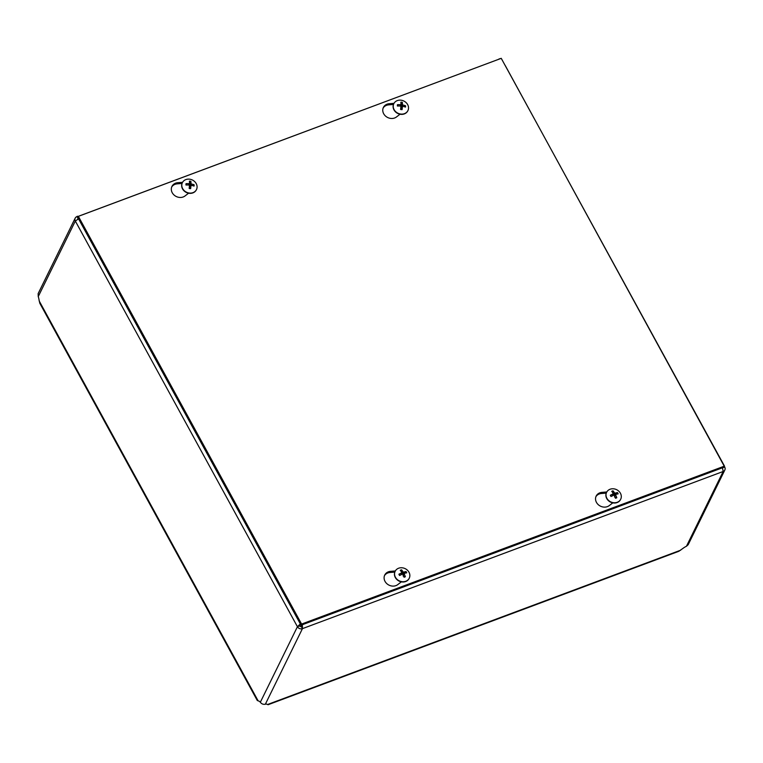 <?xml version="1.0" encoding="UTF-8"?>
<svg xmlns="http://www.w3.org/2000/svg" width="763" height="763" viewBox="0 0 763 763"><rect width="100%" height="100%" fill="white"/><g stroke="black" fill="none" stroke-linecap="round" stroke-linejoin="round"><path stroke-width="1.14" d="M257.303 700.51L259.096 701.197A4.492 1.755 69.5 0 1 260.326 702.265C261.652 703.972 263.321 704.611 265.352 704.211A4.492 1.431 -28.7 0 1 266.802 704.173L268.099 704.726M505.068 65.322A3.815 1.211 -28.7 0 1 505.23 65.494L724.716 467.09A3.815 3.29 -153.9 0 1 724.85 469.998A3.815 3.29 -153.9 0 1 723.162 471.486L302.444 628.645A3.815 3.29 -153.9 0 1 297.427 626.709L75.327 221.041A3.815 3.29 -153.9 0 1 75.194 218.132L38.15 293.593L38.236 296.597A4.492 1.755 69.5 0 1 38.856 298.924L39.8 303.254M678.793 551.315L682.999 548.359A6.161 1.965 -28.7 0 1 686.452 546.26L688.178 544.696L724.85 469.998M78.417 218.609L78.036 218.752A1.278 1.106 26.1 0 0 77.406 219.41M499.012 58.961L500.986 58.436M300.326 623.924L297.427 626.709L299.611 625.889A1.278 1.106 26.1 0 0 301.29 626.547L302.444 628.645L302.367 624.716M722.466 467.786L723.162 471.486L686.452 546.26M301.29 626.547L301.385 624.754M78.331 216.358L499.145 59.123M77.368 216.215L76.882 216.644L78.398 218.561M38.236 296.597L75.327 221.041L78.56 218.857M299.611 625.889L300.794 624.525M724.716 467.09L722.542 467.757M75.194 218.132A3.815 3.29 -153.9 0 1 76.882 216.644M401.357 581.854L397.79 584.601A8.298 7.163 -153.9 0 1 387.594 584.286A8.298 7.163 -153.9 0 1 384.733 575.054A8.298 7.163 -153.9 0 1 390.532 571.344L395.348 570.943M394.805 572.097L389.969 572.488A8.298 7.163 26.1 0 0 384.476 575.645M188.585 193.211L185.018 195.957A8.298 7.163 -153.9 0 1 174.822 195.643A8.298 7.163 -153.9 0 1 171.952 186.42A8.298 7.163 -153.9 0 1 177.76 182.7L182.576 182.309M182.033 183.454L177.197 183.854A8.298 7.163 26.1 0 0 171.704 187.002M612.803 502.874L609.236 505.611A8.298 7.163 -153.9 0 1 599.041 505.297A8.298 7.163 -153.9 0 1 596.17 496.074A8.298 7.163 -153.9 0 1 601.978 492.364L606.795 491.963M606.251 493.108L601.416 493.508A8.298 7.163 26.1 0 0 595.922 496.656M400.022 114.231L396.464 116.968A8.298 7.163 -153.9 0 1 386.259 116.653A8.298 7.163 -153.9 0 1 383.398 107.43A8.298 7.163 -153.9 0 1 389.206 103.72L394.013 103.32M393.47 104.464L388.644 104.865A8.298 7.163 26.1 0 0 383.15 108.022M724.478 466.098L301.595 624.067L78.351 216.311L501.243 58.341L724.478 466.098L723.915 467.242L301.032 625.212L301.595 624.067M301.032 625.212L77.788 217.455L78.351 216.311M192.448 185.6L194.088 184.76A10.377 5.589 178.8 0 0 191.494 184.045L190.979 183.482A10.377 2.537 -78.5 0 0 190.893 181.336L190.073 183.749A2.651 2.289 -153.9 0 0 189.443 183.625M190.893 181.336A4.206 3.634 26.1 0 0 189.415 181.136A10.377 1.24 93.8 0 1 189.52 183.292L188.966 183.702A10.377 5.694 -177.4 0 0 186.029 183.683L186.897 184.989M190.483 188.318L190.655 188.633A10.377 2.804 -81.4 0 0 190.903 185.771L191.456 185.361A10.377 4.13 4.8 0 1 194.04 186.096A4.206 3.634 26.1 0 0 194.088 184.76M186.029 183.683A4.206 3.634 26.1 0 0 185.981 185.018A10.377 4.025 1.3 0 1 188.919 185.028L189.443 185.581A10.377 0.973 96.6 0 1 189.176 188.442A4.206 3.634 26.1 0 0 190.655 188.633M189.92 188.337L189.71 187.488L190.616 186.811M189.71 187.488L191.456 185.361M190.636 186.096L189.787 185.18L190.073 183.749M189.52 183.292L188.413 184.999M196.415 189.701A7.849 6.772 -153.9 0 1 196.349 189.834A7.849 6.772 -153.9 0 1 186.325 192.457A7.849 6.772 -153.9 0 1 182.262 182.91A7.849 6.772 -153.9 0 1 182.328 182.786M197.083 187.126A7.849 6.772 -153.9 0 1 196.482 189.567A7.849 6.772 -153.9 0 1 186.449 192.19A7.849 6.772 -153.9 0 1 182.395 182.653A7.849 6.772 -153.9 0 1 191.074 179.496A7.849 6.772 -153.9 0 1 197.083 187.126M404.342 573.423A2.651 2.289 -153.9 0 0 404.295 573.356L406.03 571.563A10.377 3.968 147.5 0 0 403.761 572.136L403.036 571.859A10.377 4.731 -106.9 0 0 401.576 569.847L401.548 572.04M401.576 569.847A4.206 3.634 26.1 0 0 400.27 570.333A10.377 3.357 66.1 0 1 401.748 572.336L401.529 572.975A10.377 4.187 150.6 0 0 398.896 574.234L399.802 575.035A2.651 2.289 -153.9 0 0 399.917 575.321M403.837 576.656A2.651 2.289 -153.9 0 0 403.894 576.618L405.344 576.723A10.377 4.912 -110.2 0 0 404.218 574.014L404.447 573.375A10.377 2.632 -25.1 0 1 406.727 572.822A4.206 3.634 26.1 0 0 406.03 571.563M398.896 574.234A4.206 3.634 26.1 0 0 399.593 575.493A10.377 2.403 -28.1 0 1 402.206 574.215L402.931 574.491A10.377 3.166 69.3 0 1 404.037 577.21A4.206 3.634 26.1 0 0 405.344 576.723M400.813 575.006L399.802 575.035M403.894 576.618L403.074 575.884M403.35 575.436L404.447 573.375M404.295 573.356L402.778 574.291M403.761 572.136L403.064 574.167L401.882 573.709L401.529 572.288M401.748 572.336L400.871 574.835M409.187 578.335A7.849 6.772 -153.9 0 1 409.13 578.468A7.849 6.772 -153.9 0 1 399.097 581.091A7.849 6.772 -153.9 0 1 395.034 571.554A7.849 6.772 -153.9 0 1 395.1 571.42M408.978 572.221A7.849 6.772 -153.9 0 1 409.254 578.211A7.849 6.772 -153.9 0 1 399.221 580.834A7.849 6.772 -153.9 0 1 395.167 571.287A7.849 6.772 -153.9 0 1 401.891 567.767A7.849 6.772 -153.9 0 1 408.978 572.221M403.894 106.61L405.534 105.771A10.377 5.589 178.8 0 0 402.94 105.056L402.416 104.502A10.377 2.537 -78.5 0 0 402.339 102.356L401.51 104.76A2.651 2.289 -153.9 0 0 400.88 104.636M402.339 102.356A4.206 3.634 26.1 0 0 400.861 102.156A10.377 1.24 93.8 0 1 400.966 104.312L400.413 104.722A10.377 5.694 -177.4 0 0 397.466 104.693L398.334 106M401.929 109.338L402.091 109.653A10.377 2.804 -81.4 0 0 402.339 106.791L402.893 106.381A10.377 4.13 4.8 0 1 405.487 107.106A4.206 3.634 26.1 0 0 405.534 105.771M397.466 104.693A4.206 3.634 26.1 0 0 397.428 106.038A10.377 4.025 1.3 0 1 400.365 106.038L400.89 106.601A10.377 0.973 96.6 0 1 400.613 109.452A4.206 3.634 26.1 0 0 402.091 109.653M401.357 109.347L401.157 108.508L402.053 107.831M401.157 108.508L402.893 106.381M402.082 107.106L401.233 106.2L401.51 104.76M400.966 104.312L399.85 106.019M407.862 110.711A7.849 6.772 -153.9 0 1 407.795 110.845A7.849 6.772 -153.9 0 1 397.761 113.468A7.849 6.772 -153.9 0 1 393.708 103.93A7.849 6.772 -153.9 0 1 393.775 103.797M408.529 108.146A7.849 6.772 -153.9 0 1 407.919 110.578A7.849 6.772 -153.9 0 1 397.895 113.21A7.849 6.772 -153.9 0 1 393.832 103.663A7.849 6.772 -153.9 0 1 402.521 100.506A7.849 6.772 -153.9 0 1 408.529 108.146M615.789 494.443A2.651 2.289 -153.9 0 0 615.731 494.376L617.477 492.583A10.377 3.968 147.5 0 0 615.207 493.156L614.482 492.869A10.377 4.731 -106.9 0 0 613.023 490.857L612.994 493.051M613.023 490.857A4.206 3.634 26.1 0 0 611.716 491.353A10.377 3.357 66.1 0 1 613.194 493.356L612.966 493.985A10.377 4.187 150.6 0 0 610.343 495.244L611.249 496.045A2.651 2.289 -153.9 0 0 611.354 496.331M615.274 497.667A2.651 2.289 -153.9 0 0 615.34 497.629L616.79 497.743A10.377 4.912 -110.2 0 0 615.665 495.025L615.884 494.395A10.377 2.632 -25.1 0 1 618.164 493.842A4.206 3.634 26.1 0 0 617.477 492.583M610.343 495.244A4.206 3.634 26.1 0 0 611.029 496.503A10.377 2.403 -28.1 0 1 613.652 495.225L614.377 495.511A10.377 3.166 69.3 0 1 615.483 498.229A4.206 3.634 26.1 0 0 616.79 497.743M612.25 496.017L611.249 496.045M615.34 497.629L614.52 496.894M614.787 496.446L615.884 494.395M615.731 494.376L614.215 495.311M615.207 493.156L614.511 495.177L613.328 494.72L612.966 493.308M613.194 493.356L612.317 495.855M620.634 499.355A7.849 6.772 -153.9 0 1 620.567 499.488A7.849 6.772 -153.9 0 1 610.534 502.111A7.849 6.772 -153.9 0 1 606.48 492.574A7.849 6.772 -153.9 0 1 606.547 492.44M620.424 493.241A7.849 6.772 -153.9 0 1 620.7 499.221A7.849 6.772 -153.9 0 1 610.667 501.844A7.849 6.772 -153.9 0 1 606.614 492.307A7.849 6.772 -153.9 0 1 613.328 488.787A7.849 6.772 -153.9 0 1 620.424 493.241M302.444 628.645L265.352 704.211M260.326 702.265L297.427 626.709M680.672 550.19L267.632 704.478M39.123 300.832L258.094 700.796M390.532 571.344L389.969 572.488M177.76 182.7L177.197 183.854M601.978 492.364L601.416 493.508M389.206 103.72L388.644 104.865M193.63 184.799A3.767 3.252 -153.9 0 1 193.611 185.943M189.453 181.604A3.767 3.252 -153.9 0 1 190.826 181.794M186.353 184.999A3.767 3.252 -153.9 0 1 186.42 183.835M190.607 188.318A3.767 3.252 -153.9 0 1 190.54 188.318A3.767 3.252 -153.9 0 1 189.205 188.137M190.979 183.482L189.787 185.18M191.494 184.045L190.731 185.876M189.453 183.501L189.005 185.037M405.63 571.802A3.767 3.252 -153.9 0 1 406.259 572.918M400.575 570.695A3.767 3.252 -153.9 0 1 401.719 570.285M399.869 575.34A3.767 3.252 -153.9 0 1 399.783 575.226A3.767 3.252 -153.9 0 1 399.249 574.186M405.086 576.437A3.767 3.252 -153.9 0 1 403.923 576.895M403.036 571.859L401.882 573.709M405.067 105.809A3.767 3.252 -153.9 0 1 405.058 106.963M400.899 102.614A3.767 3.252 -153.9 0 1 402.263 102.805M397.8 106.019A3.767 3.252 -153.9 0 1 397.857 104.846M402.044 109.328A3.767 3.252 -153.9 0 1 401.987 109.338A3.767 3.252 -153.9 0 1 400.651 109.147M402.416 104.502L401.233 106.2M402.94 105.056L402.168 106.896M400.899 104.521L400.441 106.047M617.076 492.812A3.767 3.252 -153.9 0 1 617.706 493.928M612.012 491.706A3.767 3.252 -153.9 0 1 613.166 491.305M611.316 496.36A3.767 3.252 -153.9 0 1 611.23 496.246A3.767 3.252 -153.9 0 1 610.696 495.197M616.533 497.457A3.767 3.252 -153.9 0 1 615.369 497.905M614.482 492.869L613.328 494.72M268.071 704.735L678.965 551.248M39.733 303.121L257.293 700.51M190.54 188.318L189.186 188.127M190.988 185.523L189.777 187.183M189.51 183.397L189.033 185.037M404.237 573.518L403.16 574.997M401.805 572.679L401.224 574.663M401.987 109.338L400.623 109.138M402.425 106.543L401.214 108.203M400.947 104.417L400.47 106.057M615.684 494.538L614.606 496.017M613.252 493.69L612.67 495.683"/></g></svg>
